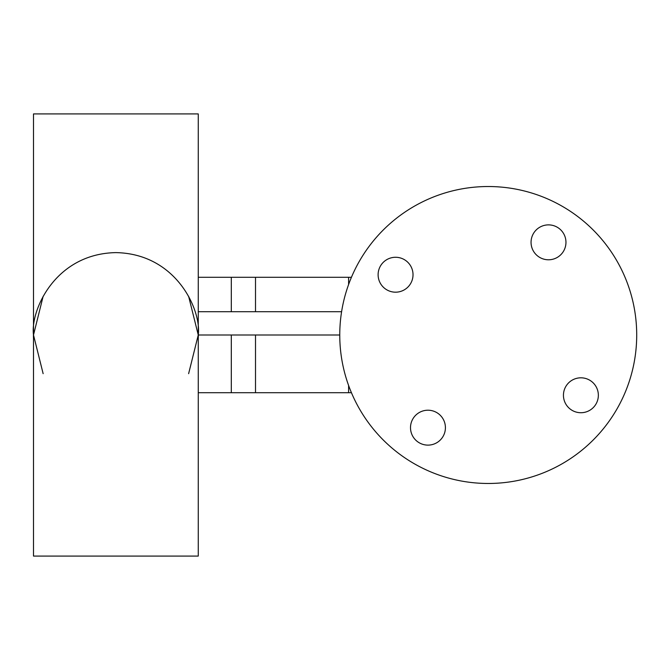 <?xml version="1.0" encoding="UTF-8"?>
<svg xmlns="http://www.w3.org/2000/svg" width="670" height="670" viewBox="0 0 670 670"><rect width="100%" height="100%" fill="white"/><g stroke="black" fill="none" stroke-linecap="round" stroke-linejoin="round"><path stroke-width="1" d="M231.309 311.726L231.309 277.288L348.601 277.288L348.601 284.524M231.309 335L231.309 392.712L348.601 392.712L348.601 385.476M33.5 331.441A82.46 82.46 0 0 0 33.5 338.559A82.46 82.46 0 0 1 33.5 331.441M198.261 338.559A82.46 82.46 0 0 0 198.345 335A82.46 82.46 0 0 1 198.261 338.559M351.432 392.712L255.513 392.712L255.513 335M351.432 277.288L255.513 277.288L255.513 311.726M341.591 311.726L198.261 311.726L198.261 335L188.622 373.676M339.757 335L198.261 335L198.261 556.083L33.5 556.083L33.5 335C30.192 310.905 54.907 253.737 115.885 252.615C176.855 253.737 201.578 310.905 198.261 335L188.622 296.324M363.768 254.047A148.472 148.472 0 0 0 407.285 459.461A148.472 148.472 0 0 0 612.698 415.953A148.472 148.472 0 0 0 569.19 210.539A148.472 148.472 0 0 0 363.768 254.047M595.53 404.789A17.454 17.454 0 0 0 590.412 380.635A17.454 17.454 0 0 0 566.267 385.753A17.454 17.454 0 0 0 571.384 409.906A17.454 17.454 0 0 0 595.53 404.789M442.594 437.183A17.454 17.454 0 0 0 437.477 413.038A17.454 17.454 0 0 0 413.331 418.147A17.454 17.454 0 0 0 418.449 442.3A17.454 17.454 0 0 0 442.594 437.183M410.199 284.248A17.454 17.454 0 0 0 405.082 260.094A17.454 17.454 0 0 0 380.937 265.211A17.454 17.454 0 0 0 386.054 289.365A17.454 17.454 0 0 0 410.199 284.248M563.135 251.853A17.454 17.454 0 0 0 558.018 227.7A17.454 17.454 0 0 0 533.873 232.817A17.454 17.454 0 0 0 538.99 256.962A17.454 17.454 0 0 0 563.135 251.853M43.14 373.676L33.5 335L43.14 296.324M198.261 113.917L198.261 335C201.578 310.905 176.855 253.737 115.885 252.615C54.907 253.737 30.192 310.905 33.5 335L33.5 113.917L198.261 113.917M231.309 277.288L198.261 277.288M231.309 392.712L198.261 392.712"/></g></svg>
